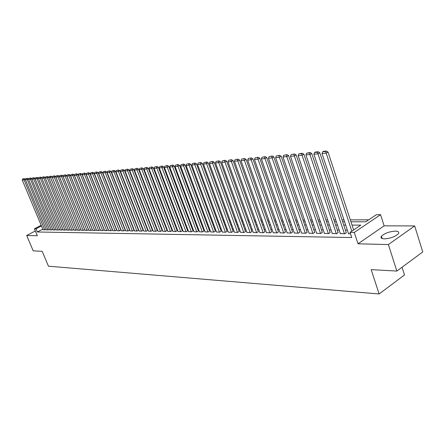 <?xml version="1.0" encoding="UTF-8"?>
<svg xmlns="http://www.w3.org/2000/svg" width="445" height="445" viewBox="0 0 445 445"><rect width="100%" height="100%" fill="white"/><g stroke="black" fill="none" stroke-linecap="round" stroke-linejoin="round"><path stroke-width="0.67" d="M395.371 231.122C389.286 231.55 384.641 233.252 381.437 236.223C380.369 237.83 381.332 238.709 384.313 238.859C390.354 238.476 395.026 236.796 398.331 233.809C399.449 232.14 398.464 231.244 395.371 231.122M350.949 221.805L365.796 221.782L376.286 214.729L380.564 214.685L354.281 232.423L350.031 232.379L360.828 225.12L352.034 225.098M384.13 225.843L358.019 243.799L388.379 244.561L396.857 271.066L422.75 251.937L414.679 225.943L384.13 225.843L380.564 214.685M402.046 267.234L404.505 274.977L379.123 293.961L48.449 266.188L42.186 251.319L33.191 250.819L26.678 235.472L37.341 235.739L34.415 228.797L41.179 225.281M368.71 219.819L350.321 219.891M343.968 219.919L342.033 219.925M335.769 219.952L333.911 219.958M327.731 219.986L325.951 219.991M319.86 220.014L318.147 220.025M312.14 220.047L310.499 220.053M304.569 220.075L302.995 220.08M297.149 220.108L295.636 220.114M289.867 220.136L288.416 220.142M282.725 220.164L281.335 220.169M275.716 220.192L274.387 220.197M268.836 220.219L267.562 220.225M262.088 220.247L260.865 220.253M255.458 220.269L254.29 220.275M248.95 220.297L247.832 220.303M242.558 220.325L241.49 220.325M236.278 220.347L235.26 220.353M230.11 220.375L229.136 220.375M224.052 220.397L223.123 220.403M218.095 220.42L217.21 220.425M212.243 220.442L211.403 220.447M206.491 220.47L205.69 220.47M200.834 220.492L200.072 220.492M195.272 220.514L194.548 220.514M189.804 220.536L189.114 220.536M184.425 220.553L183.774 220.559M179.135 220.575L178.517 220.581M173.928 220.598L173.344 220.598M168.805 220.62L168.255 220.62M163.766 220.637L163.248 220.642M158.804 220.659L158.314 220.659M153.92 220.676L153.464 220.681M149.114 220.698L148.686 220.698M144.38 220.714L143.98 220.714M139.719 220.731L139.346 220.737M135.13 220.753L134.785 220.753M130.608 220.77L130.29 220.77M126.158 220.787L125.863 220.787M388.379 244.561L414.679 225.943M35.327 230.961L26.678 235.472M348.502 233.642L350.532 233.898M340.291 233.542L344.864 233.825L346.238 232.624M332.243 233.441L336.726 233.72L338.1 232.529M324.355 233.341L328.749 233.614L330.129 232.435M316.623 233.241L320.928 233.508L322.308 232.346M309.041 233.147L313.263 233.408L314.648 232.251M301.604 233.058L305.743 233.308L307.128 232.168M294.306 232.963L298.373 233.213L299.758 232.079M287.153 232.874L291.136 233.113L292.526 231.995M280.127 232.785L284.038 233.019L285.429 231.912M273.236 232.702L277.074 232.93L278.464 231.828M266.466 232.613L270.237 232.841L271.628 231.75M259.824 232.529L263.523 232.752L264.914 231.673M253.3 232.451L256.932 232.663L258.322 231.595M246.892 232.368L250.463 232.579L251.853 231.517M240.595 232.29L244.105 232.496L245.495 231.445M234.415 232.212L237.858 232.412L239.249 231.372M228.335 232.134L231.723 232.329L233.113 231.3M222.367 232.056L225.693 232.251L227.078 231.228M216.498 231.984L219.769 232.173L221.154 231.161M210.73 231.912L213.945 232.095L215.324 231.094M205.056 231.839L208.215 232.017L209.601 231.022M199.477 231.767L202.586 231.945L203.966 230.961M193.992 231.7L197.046 231.873L198.426 230.894M188.597 231.628L191.6 231.801L192.98 230.833M183.29 231.561L186.244 231.728L187.618 230.766M178.067 231.495L180.976 231.661L182.35 230.705M172.927 231.433L175.792 231.589L177.16 230.643M167.871 231.367L170.685 231.522L172.054 230.582M162.892 231.305L165.668 231.456L167.031 230.527M157.992 231.239L160.723 231.394L162.086 230.471M153.169 231.178L155.856 231.328L157.219 230.41M148.419 231.116L151.066 231.267L152.424 230.354M143.741 231.061L146.349 231.205L147.701 230.299M139.135 230.999L141.705 231.144L143.056 230.243M134.601 230.944L137.127 231.083L138.478 230.193M130.129 230.883L132.621 231.022L133.967 230.137M125.729 230.827L128.182 230.961L129.523 230.087M121.39 230.771L123.805 230.905L125.145 230.037M117.113 230.721L119.499 230.849L120.834 229.987M112.902 230.666L115.249 230.794L116.584 229.937M108.752 230.61L111.066 230.738L112.396 229.887M104.658 230.56L106.939 230.682L108.263 229.837M100.62 230.51L102.873 230.627L104.358 229.815M96.643 230.454L98.862 230.577L100.325 229.776M92.721 230.404L94.907 230.521L96.354 229.737M88.855 230.354L91.008 230.471L92.438 229.698M85.04 230.31L87.164 230.421L88.572 229.659M81.279 230.26L83.376 230.371L84.761 229.626M77.569 230.21L79.638 230.321L81.001 229.587M73.909 230.165L75.945 230.271L77.297 229.548M70.293 230.121L72.307 230.226L73.642 229.514L52.043 176.815L50.519 177.561L48.766 177.711L70.327 230.198M66.733 230.071L68.719 230.176L70.032 229.475M63.218 230.026L65.176 230.132L66.472 229.442M59.747 229.982L61.683 230.087L62.956 229.403M56.32 229.937L58.228 230.037L59.491 229.37M52.938 229.893L54.824 229.993L56.07 229.336M49.606 229.854L51.464 229.948L52.694 229.303M46.313 229.809L48.149 229.904L49.362 229.27M42.792 229.131L37.341 231.984L351.734 237.53L350.031 232.379M347.334 230.104L345.398 230.087M339.123 230.032L337.26 230.015M331.08 229.965L329.294 229.948M323.192 229.893L321.479 229.881M315.461 229.826L313.82 229.815M307.884 229.765L306.305 229.748M300.447 229.698L298.934 229.687M293.155 229.637L291.703 229.626M286.002 229.576L284.611 229.564M278.982 229.514L277.647 229.503M272.09 229.459L270.816 229.448M265.326 229.398L264.102 229.386M258.69 229.342L257.516 229.331M252.165 229.286L251.047 229.275M245.762 229.231L244.694 229.22M239.471 229.175L238.448 229.169M233.291 229.125L232.318 229.114M227.217 229.069L226.288 229.064M221.254 229.019L220.364 229.014M215.386 228.969L214.54 228.964M209.623 228.919L208.816 228.914M203.955 228.875L203.187 228.864M198.375 228.825L197.652 228.819M192.896 228.774L192.207 228.769M187.506 228.73L186.85 228.724M182.2 228.686L181.582 228.68M176.982 228.641L176.398 228.635M171.848 228.596L171.297 228.591M166.792 228.552L166.274 228.546M161.819 228.513L161.329 228.508M156.924 228.469L156.468 228.463M152.101 228.43L151.678 228.424M147.356 228.385L146.961 228.385M142.684 228.346L142.311 228.341M138.084 228.307L137.739 228.302M133.55 228.268L133.233 228.263M129.083 228.229L128.794 228.229M43.059 229.77L44.873 229.865L46.069 229.236M358.019 243.799L354.281 232.423M37.341 231.984L36.006 228.813L34.415 228.797M396.857 271.066L371.163 269.637L379.123 293.961M126.408 222.172L126.703 222.172M130.836 222.166L131.158 222.166M135.336 222.161L135.68 222.161M139.902 222.15L140.27 222.15M144.536 222.144L144.936 222.144M149.242 222.138L149.67 222.133M154.02 222.127L154.482 222.127M158.876 222.122L159.366 222.122M163.81 222.111L164.327 222.111M168.822 222.105L169.373 222.105M173.912 222.094L174.496 222.094M179.085 222.088L179.702 222.088M184.347 222.077L184.998 222.077M189.692 222.072L190.382 222.066M195.127 222.061L195.85 222.061M200.651 222.049L201.413 222.049M206.269 222.044L207.075 222.038M211.987 222.033L212.827 222.033M217.8 222.022L218.684 222.022M223.713 222.016L224.642 222.011M229.731 222.005L230.705 222.005M235.856 221.994L236.874 221.994M242.086 221.983L243.154 221.983M248.432 221.972L249.55 221.972M254.89 221.96L256.059 221.96M261.471 221.949L262.689 221.949M268.168 221.938L269.442 221.938M274.993 221.927L276.323 221.927M281.946 221.916L283.337 221.916M289.028 221.905L290.479 221.905M296.248 221.894L297.761 221.894M303.612 221.883L305.187 221.883M311.116 221.871L312.757 221.866M318.77 221.86L320.478 221.855M326.574 221.844L328.354 221.844M334.534 221.833L336.392 221.827M342.661 221.821L344.591 221.816M41.468 225.971L36.006 228.813M345.676 225.081L343.74 225.081M337.471 225.064L335.608 225.059M329.428 225.042L327.642 225.042M321.551 225.025L319.838 225.02M313.825 225.009L312.179 225.003M306.249 224.986L304.675 224.986M298.823 224.97L297.31 224.97M291.536 224.953L290.084 224.947M284.388 224.936L282.998 224.931M277.374 224.92L276.039 224.914M270.488 224.903L269.208 224.897M263.729 224.886L262.506 224.886M257.093 224.87L255.925 224.87M250.58 224.853L249.461 224.853M244.183 224.842L243.115 224.836M237.897 224.825L236.879 224.82M231.723 224.808L230.749 224.808M225.66 224.797L224.731 224.792M219.696 224.781L218.812 224.781M213.839 224.769L212.994 224.764M208.076 224.753L207.275 224.753M202.414 224.742L201.652 224.736M196.846 224.725L196.123 224.725M191.372 224.714L190.683 224.714M185.988 224.703L185.331 224.697M180.687 224.686L180.069 224.686M175.475 224.675L174.891 224.675M170.346 224.664L169.795 224.664M165.301 224.653L164.784 224.647M160.334 224.636L159.844 224.636M155.444 224.625L154.988 224.625M150.627 224.614L150.204 224.614M145.888 224.603L145.493 224.603M141.221 224.591L140.854 224.591M136.626 224.58L136.281 224.58M132.098 224.569L131.781 224.569M127.643 224.558L127.348 224.558M43.087 229.837L22.25 180.064L23.824 179.925L25.298 179.213L24.264 178.595L22.573 178.979L24.264 178.595M25.465 179.613L25.298 179.213M44.711 229.859L23.674 178.879M22.573 178.979L22.25 180.064M46.341 229.881L25.415 179.78L27.012 179.641L28.486 178.929L27.445 178.306L25.738 178.695L27.445 178.306M28.664 179.352L28.486 178.929M47.982 229.904L26.856 178.59M25.738 178.695L25.415 179.78M49.634 229.926L28.619 179.496L30.238 179.357L31.717 178.64L30.672 178.011L28.947 178.401L30.672 178.011M31.907 179.085L31.717 178.64M51.297 229.948L30.082 178.3M28.947 178.401L28.619 179.496M52.972 229.97L31.868 179.213L33.509 179.062L34.994 178.345L33.942 177.716L32.196 178.106L33.942 177.716M35.188 178.812L34.994 178.345M54.657 229.993L33.347 178.006M32.196 178.106L31.868 179.213M56.354 230.015L35.155 178.918L36.818 178.773L38.315 178.044L37.252 177.41L35.494 177.811L37.252 177.41M38.515 178.54L38.315 178.044M58.061 230.037L36.657 177.705M35.494 177.811L35.155 178.918M59.775 230.059L38.492 178.623L40.178 178.473L41.674 177.744L40.612 177.104L38.832 177.505L40.612 177.104M41.891 178.261L41.674 177.744M61.505 230.082L40.011 177.399M38.832 177.505L38.492 178.623M63.246 230.104L41.869 178.323L43.577 178.172L45.084 177.438L44.011 176.798L42.214 177.199L44.011 176.798M45.307 177.978L45.084 177.438M64.998 230.126L43.41 177.088M42.214 177.199L41.869 178.323M66.767 230.154L45.295 178.022L47.025 177.867L48.538 177.127L47.459 176.481L45.64 176.888L47.459 176.481M48.772 177.694L48.538 177.127M68.541 230.176L46.853 176.776M45.64 176.888L45.295 178.022M72.129 230.221L50.519 177.561L50.346 176.459L50.953 176.164L49.117 176.57L50.346 176.459M49.117 176.57L48.766 177.711M52.043 176.815L50.953 176.164M73.942 230.249L52.288 177.399L54.068 177.244L55.592 176.493L54.496 175.842L52.644 176.253L54.496 175.842M77.28 229.559L55.592 176.493M75.767 230.271L53.884 176.137M52.644 176.253L52.288 177.399M77.602 230.293L55.853 177.088L57.655 176.926L59.191 176.17L58.089 175.514L56.215 175.925L58.089 175.514M80.973 229.603L59.191 176.17M79.449 230.321L57.477 175.814M56.215 175.925L55.853 177.088M81.313 230.343L59.474 176.765L61.299 176.604L62.84 175.842L61.733 175.18L59.836 175.597L61.733 175.18M84.717 229.648L62.84 175.842M83.187 230.371L61.115 175.48M59.836 175.597L59.474 176.765M85.073 230.393L63.14 176.442L64.992 176.276L66.544 175.514L65.426 174.84L63.507 175.263L65.426 174.84M88.511 229.692L66.544 175.514M86.975 230.421L64.803 175.146M63.507 175.263L63.14 176.442M88.889 230.443L66.861 176.109L68.741 175.942L70.293 175.174L69.17 174.501L67.234 174.93L69.17 174.501M92.36 229.742L70.293 175.174M90.819 230.471L68.547 174.807M67.234 174.93L66.861 176.109M92.76 230.493L70.633 175.775L72.541 175.608L74.104 174.835L72.969 174.156L71.011 174.585L72.969 174.156M96.259 229.787L74.104 174.835M94.713 230.521L72.346 174.462M71.011 174.585L70.633 175.775M96.682 230.549L74.46 175.436L76.395 175.263L77.964 174.484L76.824 173.806L74.843 174.24L76.824 173.806M100.22 229.837L77.964 174.484M98.662 230.571L76.195 174.112M74.843 174.24L74.46 175.436M100.659 230.599L78.342 175.091L80.306 174.918L81.88 174.134L80.734 173.444L78.726 173.884L80.734 173.444M104.23 229.881L81.88 174.134M102.667 230.627L80.1 173.761M78.726 173.884L78.342 175.091M104.692 230.655L82.28 174.746L84.272 174.568L85.857 173.778L84.7 173.083L82.67 173.528L84.7 173.083M108.302 229.932L85.857 173.778M106.733 230.682L84.066 173.4M82.67 173.528L82.28 174.746M108.786 230.705L86.28 174.39L88.299 174.212L89.884 173.417L88.722 172.716L86.675 173.166L88.722 172.716M112.429 229.982L89.884 173.417M110.855 230.733L88.088 173.033M86.675 173.166L86.28 174.39M112.941 230.76L90.335 174.028L92.382 173.85L93.978 173.049L92.805 172.343L90.73 172.793L92.805 172.343M116.623 230.032L93.978 173.049M115.038 230.788L92.165 172.666M90.73 172.793L90.335 174.028M117.152 230.816L94.451 173.667L96.532 173.483L98.134 172.677L96.949 171.965L94.852 172.421L96.949 171.965M120.873 230.087L98.134 172.677M119.282 230.844L96.309 172.287M94.852 172.421L94.451 173.667M121.429 230.872L98.623 173.294L100.737 173.111L102.35 172.298L101.16 171.581L99.035 172.043L101.16 171.581M125.184 230.137L102.35 172.298M123.588 230.905L100.514 171.909M99.035 172.043L98.623 173.294M125.768 230.933L102.867 172.921L105.009 172.732L106.628 171.915L105.426 171.191L103.279 171.659L105.426 171.191M129.562 230.193L106.628 171.915M127.96 230.961L104.781 171.52M103.279 171.659L102.867 172.921M130.174 230.988L107.173 172.538L109.348 172.349L110.972 171.525L109.765 170.797L107.59 171.264L109.765 170.797M134.006 230.243L110.972 171.525M132.399 231.016L109.114 171.125M107.59 171.264L107.173 172.538M134.64 231.05L111.539 172.154L113.748 171.959L115.383 171.13L114.165 170.396L111.962 170.869L114.165 170.396M138.517 230.299L115.383 171.13M136.899 231.077L113.514 170.73M111.962 170.869L111.539 172.154M139.179 231.111L115.978 171.759L118.22 171.559L119.861 170.724L118.631 169.99L116.406 170.463L118.631 169.99M143.095 230.354L119.861 170.724M141.471 231.139L117.981 170.324M116.406 170.463L115.978 171.759M143.785 231.166L120.484 171.358L122.764 171.158L124.411 170.318L123.176 169.573L120.918 170.057L123.176 169.573M147.746 230.41L124.411 170.318M146.116 231.2L122.514 169.912M120.918 170.057L120.484 171.358M148.463 231.233L125.062 170.952L127.376 170.752L129.028 169.901L127.782 169.156L125.501 169.64L127.782 169.156M152.468 230.471L129.028 169.901M150.827 231.261L127.125 169.495M125.501 169.64L125.062 170.952M153.214 231.294L129.712 170.541L132.065 170.335L133.722 169.484L132.465 168.727L130.157 169.217L132.465 168.727M157.263 230.527L133.722 169.484M155.617 231.328L131.803 169.067M130.157 169.217L129.712 170.541M158.036 231.356L134.435 170.124L136.821 169.912L138.49 169.056L137.227 168.293L134.885 168.788L137.227 168.293M162.13 230.588L138.49 169.056M160.478 231.389L136.559 168.638M134.885 168.788L134.435 170.124M162.937 231.422L139.235 169.701L141.66 169.484L143.335 168.616L142.061 167.854L139.691 168.355L142.061 167.854M167.075 230.643L143.335 168.616M165.418 231.456L141.393 168.199M139.691 168.355L139.235 169.701M167.915 231.489L144.108 169.267L146.577 169.05L148.257 168.177L146.972 167.403L144.575 167.91L146.972 167.403M172.104 230.705L148.257 168.177M170.435 231.522L146.305 167.754M144.575 167.91L144.108 169.267M172.971 231.556L149.064 168.827L151.573 168.605L153.264 167.726L151.968 166.947L149.537 167.459L151.968 166.947M177.21 230.771L153.264 167.726M175.536 231.589L151.294 167.298M149.537 167.459L149.064 168.827M178.111 231.623L154.104 168.382L156.651 168.154L158.348 167.27L157.046 166.486L154.582 167.003L157.046 166.486M182.394 230.833L158.348 167.27M180.715 231.656L156.367 166.842M154.582 167.003L154.104 168.382M183.334 231.689L159.221 167.926L161.813 167.698L163.521 166.808L162.203 166.013L159.71 166.536L162.203 166.013M187.668 230.899L163.521 166.808M185.982 231.728L161.524 166.369M159.71 166.536L159.221 167.926M188.647 231.762L164.428 167.465L167.064 167.231L168.777 166.335L167.454 165.534L164.923 166.063L167.454 165.534M193.03 230.961L168.777 166.335M191.333 231.795L166.769 165.896M164.923 166.063L164.428 167.465M194.042 231.834L169.723 166.997L172.404 166.758L174.123 165.857L172.788 165.051L170.224 165.579L172.788 165.051M198.476 231.027L174.123 165.857M196.773 231.867L172.098 165.412M170.224 165.579L169.723 166.997M199.527 231.906L175.108 166.519L177.833 166.28L179.558 165.368L178.211 164.555L175.614 165.089L178.211 164.555M204.016 231.094L179.558 165.368M202.308 231.94L177.522 164.917M175.614 165.089L175.108 166.519M205.106 231.979L180.587 166.035L183.357 165.79L185.092 164.873L183.735 164.049L181.098 164.594L183.735 164.049M209.651 231.166L185.092 164.873M207.932 232.017L183.04 164.416M181.098 164.594L180.587 166.035M210.78 232.056L186.155 165.54L188.975 165.295L190.716 164.366L189.347 163.537L186.678 164.088L189.347 163.537M215.38 231.233L190.716 164.366M213.656 232.09L188.652 163.91M186.678 164.088L186.155 165.54M216.554 232.129L191.823 165.039L194.693 164.784L196.44 163.849L195.06 163.015L192.351 163.571L195.06 163.015M221.21 231.305L196.44 163.849M219.474 232.168L194.365 163.393M192.351 163.571L191.823 165.039M222.422 232.207L197.591 164.528L200.511 164.272L202.269 163.326L200.879 162.486L198.131 163.048L200.879 162.486M227.134 231.378L202.269 163.326M225.393 232.245L200.172 162.864M198.131 163.048L197.591 164.528M228.391 232.284L203.46 164.01L206.436 163.743L208.199 162.798L206.792 161.947L204.005 162.514L206.792 161.947M233.169 231.456L208.199 162.798M231.417 232.329L206.091 162.325M204.005 162.514L203.46 164.01M234.47 232.368L209.439 163.482L212.465 163.209L214.234 162.253L212.816 161.396L209.99 161.974L212.816 161.396M239.304 231.528L214.234 162.253M237.547 232.407L212.109 161.78M209.99 161.974L209.439 163.482M240.656 232.446L215.519 162.942L218.606 162.67L220.381 161.702L218.951 160.84L216.081 161.418L218.951 160.84M245.551 231.606L220.381 161.702M243.788 232.49L218.239 161.224M216.081 161.418L215.519 162.942M246.953 232.529L221.716 162.392L224.853 162.114L226.639 161.14L225.198 160.267L222.283 160.856L225.198 160.267M251.909 231.684L226.639 161.14M250.14 232.574L224.486 160.656M222.283 160.856L221.716 162.392M253.361 232.618L228.024 161.835L231.222 161.552L233.008 160.567L231.556 159.688L228.602 160.283L231.556 159.688M258.384 231.762L233.008 160.567M256.609 232.657L230.844 160.078M228.602 160.283L228.024 161.835M259.886 232.702L234.448 161.262L237.708 160.979L239.505 159.983L238.036 159.099L235.038 159.699L238.036 159.099M264.975 231.845L239.505 159.983M263.19 232.746L237.319 159.494M235.038 159.699L234.448 161.262M266.527 232.791L240.995 160.684L244.311 160.389L246.118 159.393L244.639 158.498L241.591 159.104L244.639 158.498M271.689 231.928L246.118 159.393M269.898 232.835L243.916 158.893M241.591 159.104L240.995 160.684M273.297 232.88L247.665 160.094L251.047 159.794L252.855 158.787L251.364 157.88L248.271 158.498L251.364 157.88M278.526 232.012L252.855 158.787M276.729 232.924L250.641 158.281M248.271 158.498L247.665 160.094M280.189 232.969L254.462 159.494L257.905 159.188L259.724 158.17L258.217 157.257L255.08 157.88L258.217 157.257M285.495 232.095L259.724 158.17M283.688 233.019L257.494 157.663M255.08 157.88L254.462 159.494M287.214 233.063L261.387 158.876L264.903 158.565L266.727 157.541L265.209 156.618L262.016 157.252L265.209 156.618M292.593 232.184L266.727 157.541M290.78 233.108L264.475 157.029M262.016 157.252L261.387 158.876M294.373 233.158L268.452 158.253L272.034 157.936L273.864 156.901L272.334 155.967L269.091 156.607L272.334 155.967M299.824 232.273L273.864 156.901M298.005 233.208L271.6 156.384M269.091 156.607L268.452 158.253M301.671 233.252L275.655 157.613L279.31 157.291L281.145 156.245L279.599 155.305L276.306 155.956L279.599 155.305M307.2 232.368L281.145 156.245M305.37 233.302L278.859 155.722M276.306 155.956L275.655 157.613M309.108 233.352L282.998 156.963L286.725 156.634L288.571 155.583L287.008 154.632L283.66 155.288L287.008 154.632M314.715 232.462L288.571 155.583M312.885 233.403L286.269 155.049M283.66 155.288L282.998 156.963M316.695 233.453L290.49 156.301L294.295 155.961L296.142 154.899L294.568 153.942L291.164 154.604L294.568 153.942M322.38 232.557L296.142 154.899M320.539 233.503L293.822 154.365M291.164 154.604L290.49 156.301M324.427 233.553L298.133 155.622L302.016 155.277L303.874 154.209L302.277 153.236L298.818 153.909L301.538 153.664L302.277 153.236M330.201 232.652L303.874 154.209M328.354 233.608L301.538 153.664M298.818 153.909L298.133 155.622M332.315 233.658L305.932 154.932L309.892 154.582L311.756 153.497L310.148 152.518L306.633 153.202L309.403 152.952L310.148 152.518M338.172 232.752L311.756 153.497M336.32 233.714L309.403 152.952M306.633 153.202L305.932 154.932M340.364 233.764L313.897 154.226L317.941 153.87L319.81 152.774L318.186 151.784L315.355 152.045L314.604 152.479L317.435 152.223L318.186 151.784M346.31 232.852L319.81 152.774M344.452 233.82L317.435 152.223M314.604 152.479L313.897 154.226M348.58 233.875L322.024 153.508L326.152 153.141L328.026 152.04L326.385 151.039L323.498 151.3L322.747 151.739L325.634 151.478L326.385 151.039M353.63 229.959L328.026 152.04M351.839 231.166L325.634 151.478M322.747 151.739L322.024 153.508M381.437 236.223L382.188 238.559"/></g></svg>
